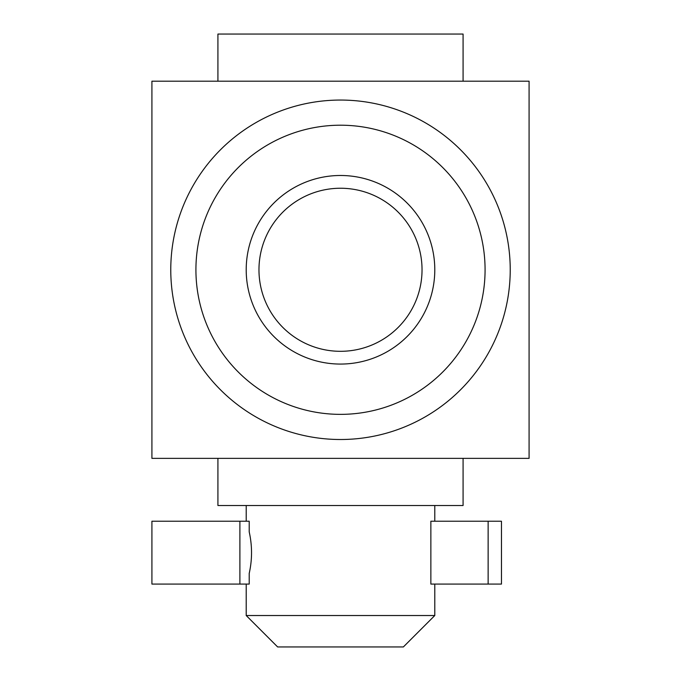 <?xml version="1.0" encoding="UTF-8"?>
<svg xmlns="http://www.w3.org/2000/svg" width="681" height="681" viewBox="0 0 681 681"><rect width="100%" height="100%" fill="white"/><g stroke="black" fill="none" stroke-linecap="round" stroke-linejoin="round"><path stroke-width="1.02" d="M529.086 458.364L151.914 458.364L151.914 81.192L529.086 81.192L529.086 458.364M217.92 81.192L217.92 34.05L463.08 34.05L463.08 81.192M217.92 458.364L217.92 505.515L463.08 505.515L463.08 458.364M246.207 615.522L434.793 615.522L403.365 646.95L277.635 646.95L246.207 615.522L246.207 584.085M246.207 505.515L246.207 521.229M239.891 584.085L249.203 584.085L249.203 573.445C252.302 559.603 252.302 545.736 249.203 531.87L249.203 521.229L151.914 521.229L151.914 584.085L239.891 584.085L239.891 521.229M430.86 584.085L430.86 521.229L501.463 521.229L501.463 584.085L430.86 584.085M340.5 439.509A169.722 169.722 0 0 0 487.485 184.917A169.722 169.722 0 0 0 193.515 184.917A169.722 169.722 0 0 0 340.5 439.509M340.5 414.363A144.585 144.585 0 0 0 465.71 197.49A144.585 144.585 0 0 0 215.29 197.49A144.585 144.585 0 0 0 340.5 414.363M246.207 269.778A94.293 94.293 0 0 0 387.642 351.439A94.293 94.293 0 0 0 387.642 188.118A94.293 94.293 0 0 0 246.207 269.778M488.132 584.085L488.132 521.229M258.967 269.778A81.533 81.533 0 0 0 381.266 340.389A81.533 81.533 0 0 0 381.266 199.167A81.533 81.533 0 0 0 258.967 269.778M434.793 505.515L434.793 521.229M434.793 584.085L434.793 615.522"/></g></svg>
